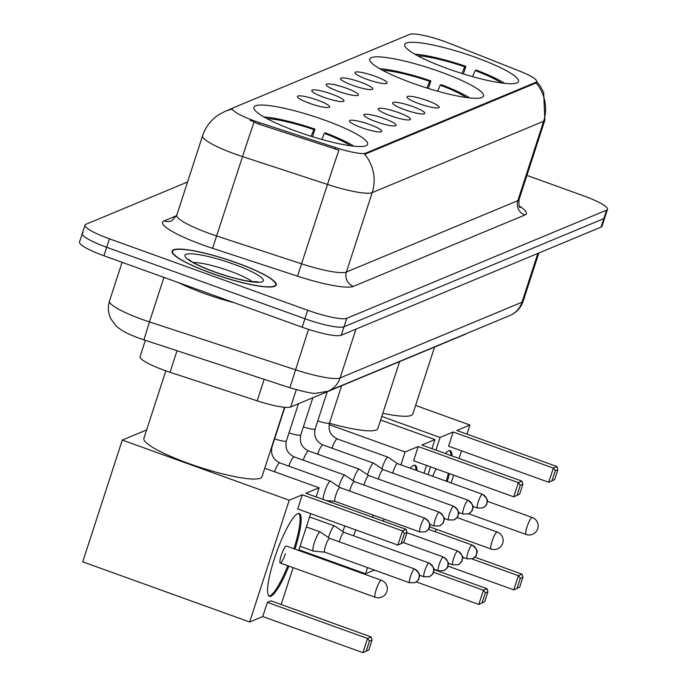 <?xml version="1.0" encoding="UTF-8"?>
<svg xmlns="http://www.w3.org/2000/svg" width="687" height="687" viewBox="0 0 687 687"><rect width="100%" height="100%" fill="white"/><g stroke="black" fill="none" stroke-linecap="round" stroke-linejoin="round"><path stroke-width="1.03" d="M412.844 83.29A59.829 9.876 18 0 0 483.502 96.051A59.829 9.876 18 0 0 440.358 71.843A59.829 9.876 18 0 0 369.7 59.073A59.829 9.876 18 0 0 412.844 83.29M447.83 68.726A59.829 9.876 18 0 0 518.487 81.487A59.829 9.876 18 0 0 475.344 57.279A59.829 9.876 18 0 0 404.686 44.518A59.829 9.876 18 0 0 447.83 68.726M296.982 131.518A59.829 9.876 18 0 0 367.639 144.279A59.829 9.876 18 0 0 324.496 120.07A59.829 9.876 18 0 0 253.838 107.301A59.829 9.876 18 0 0 296.982 131.518M369.469 124.441A16.935 2.791 -162 0 1 381.508 131.535A16.935 2.791 -162 0 1 361.68 127.688A16.935 2.791 -162 0 1 349.46 121.127A16.935 2.791 -162 0 1 369.469 124.441M383.844 118.456A16.935 2.791 -162 0 1 395.884 125.549A16.935 2.791 -162 0 1 376.055 121.702A16.935 2.791 -162 0 1 363.844 115.141A16.935 2.791 -162 0 1 383.844 118.456M398.22 112.47A16.935 2.791 -162 0 1 410.268 119.564A16.935 2.791 -162 0 1 390.439 115.717A16.935 2.791 -162 0 1 378.219 109.156A16.935 2.791 -162 0 1 398.22 112.47M412.604 106.485A16.935 2.791 -162 0 1 424.643 113.578A16.935 2.791 -162 0 1 404.815 109.731A16.935 2.791 -162 0 1 392.603 103.17A16.935 2.791 -162 0 1 412.604 106.485M426.979 100.5A16.935 2.791 -162 0 1 439.027 107.593A16.935 2.791 -162 0 1 419.199 103.746A16.935 2.791 -162 0 1 406.979 97.185A16.935 2.791 -162 0 1 426.979 100.5M317.394 100.087A16.935 2.791 -162 0 1 329.434 107.181A16.935 2.791 -162 0 1 309.605 103.333A16.935 2.791 -162 0 1 297.385 96.773A16.935 2.791 -162 0 1 317.394 100.087M331.769 94.102A16.935 2.791 -162 0 1 343.818 101.195A16.935 2.791 -162 0 1 323.981 97.348A16.935 2.791 -162 0 1 311.769 90.787A16.935 2.791 -162 0 1 331.769 94.102M346.154 88.116A16.935 2.791 -162 0 1 358.193 95.21A16.935 2.791 -162 0 1 338.365 91.362A16.935 2.791 -162 0 1 326.145 84.802A16.935 2.791 -162 0 1 346.154 88.116M360.529 82.131A16.935 2.791 -162 0 1 372.569 89.233A16.935 2.791 -162 0 1 352.74 85.377A16.935 2.791 -162 0 1 340.529 78.816A16.935 2.791 -162 0 1 360.529 82.131M374.904 76.154A16.935 2.791 -162 0 1 386.953 83.247A16.935 2.791 -162 0 1 367.124 79.391A16.935 2.791 -162 0 1 354.904 72.831A16.935 2.791 -162 0 1 374.904 76.154M466.078 333.727A33.869 5.59 -162 0 1 465.305 334.277L290.695 406.962A33.869 5.59 -162 0 1 257.161 400.83L170.032 372.268A33.869 5.59 -162 0 1 164.476 370.362A33.869 5.59 -162 0 1 140.054 356.656L145.343 340.383M259.385 122.604A30.477 5.032 -162 0 1 254.388 120.886A30.477 5.032 -162 0 1 232.412 108.546A30.477 5.032 -162 0 1 233.228 107.816L409.718 34.35A30.477 5.032 -162 0 1 449.684 43.393L519.518 71.053A30.477 5.032 -162 0 1 536.71 81.581A30.477 5.032 -162 0 1 535.894 82.311L365.81 153.115A30.477 5.032 -162 0 1 335.625 147.593L259.385 122.604L258.887 124.141L250.016 120.199M211.544 273.297A54.754 9.034 18 0 0 276.2 284.976A54.754 9.034 18 0 0 236.723 262.82A54.754 9.034 18 0 0 172.059 251.141A54.754 9.034 18 0 0 211.544 273.297M83.179 232.764A33.869 5.59 18 0 0 82.268 233.58L79.512 242.056A33.869 5.59 18 0 0 103.935 255.762L302.177 327.21A33.869 5.59 18 0 0 341.259 335.247L601.073 227.105L603.821 218.638A33.869 5.59 18 0 0 604.732 217.822A33.869 5.59 18 0 1 603.821 218.638L344.015 326.78L603.821 218.638L606.578 210.162A33.869 5.59 18 0 0 607.488 209.346A33.869 5.59 18 0 0 583.065 195.64L526.903 175.4M302.177 327.21L304.925 318.742A33.869 5.59 18 0 0 344.015 326.78A33.869 5.59 18 0 1 304.925 318.742L106.691 247.286L304.925 318.742L307.682 310.266A33.869 5.59 18 0 0 346.763 318.304L606.578 210.162M82.268 233.58A33.869 5.59 18 0 0 106.691 247.286A33.869 5.59 18 0 1 82.268 233.58L85.016 225.113A33.869 5.59 18 0 0 109.439 238.818L307.682 310.266M536.736 81.47L540.308 86.141L543.666 92.462L544.851 120.165A45.153 7.454 -162 0 1 543.64 121.255A39.511 38.266 67.4 0 0 536.126 82.947L364.694 154.309A39.511 38.266 -112.6 0 1 372.208 192.609A45.153 7.454 -162 0 1 327.493 184.434A39.511 0.61 -71.9 0 1 338.94 150.17L258.887 124.141M187.56 181.995L85.927 224.297A33.869 5.59 18 0 0 85.016 225.113M601.073 227.105A33.869 5.59 18 0 0 601.984 226.289L607.488 209.346M178.938 282.795A56.446 9.317 18 0 0 204.623 293.581A56.446 9.317 18 0 0 234.25 302.727M236.594 262.872A54.187 8.94 18 0 0 172.6 251.313A54.187 8.94 18 0 0 211.673 273.246A54.187 8.94 18 0 0 275.667 284.804A54.187 8.94 18 0 0 236.594 262.872M165.833 370.843L143.892 438.358A62.088 10.245 18 0 0 188.667 463.485A62.088 10.245 18 0 0 261.996 476.726L284.555 407.279M312.525 136.722L314.99 129.13A56.446 9.317 18 0 0 263.894 116.936M353.848 146.159A56.446 9.317 18 0 0 325.423 132.892L324.333 133.347L321.774 139.444M314.99 129.13L313.899 129.585A51.705 8.536 18 0 0 266.745 118.516M350.602 145.764A51.705 8.536 18 0 0 324.333 133.347M311.091 136.275L313.899 129.585M288.866 566.131A44.028 8.21 -70.2 0 1 270.953 596.204A44.028 8.21 -70.2 0 1 269.441 596.325A44.028 8.21 -70.2 0 1 275.41 555.62A44.028 8.21 -70.2 0 1 297.789 513.61A44.028 8.21 -70.2 0 1 299.292 513.49A44.028 8.21 -70.2 0 1 294.989 549.136M366.223 651.07L369.46 641.117L367.536 638.463L362.934 652.65L368.816 649.988L362.934 652.65L262.769 616.548L249.656 622.001L82.723 561.837L122.286 440.066L146.632 429.933M262.769 616.548L267.38 602.362L271.013 600.85L371.178 636.952L372.053 640.035L369.46 641.117M281.155 604.508L293.126 567.66M298.716 550.476L310.679 513.636M316.114 496.924L319.077 487.804L305.964 493.266L406.129 529.368L402.496 530.879L404.411 533.533L407.013 532.451L406.129 529.368M302.332 494.777L297.72 508.964L397.885 545.066L402.496 530.879L302.332 494.777L289.227 500.23L249.656 622.001M264.753 468.233L319.077 487.804M289.227 500.23L122.286 440.066M371.178 636.952L367.536 638.463L267.38 602.362M368.816 649.988L372.053 640.035M407.013 532.451L403.776 542.404L397.885 545.066L403.776 542.404M404.411 533.533L401.182 543.486M375.514 597.226A9.034 1.683 -70.2 0 1 375.205 597.243A9.034 1.683 -70.2 0 1 376.193 589.618A9.034 1.683 -70.2 0 1 381.019 580.283A9.034 1.683 -70.2 0 1 381.328 580.257L286.385 546.036A9.034 1.683 109.8 0 0 281.249 555.397A9.034 1.683 109.8 0 0 280.262 563.022A9.034 1.683 109.8 0 0 285.397 553.67M287.819 565.753A44.028 8.21 -70.2 0 1 268.952 596.041M298.742 513.395A44.028 8.21 -70.2 0 1 293.95 548.758M428.387 88.494L430.852 80.903A56.446 9.317 18 0 0 379.756 68.7M469.71 97.932A56.446 9.317 18 0 0 441.286 84.664L440.195 85.119L437.636 91.216M430.852 80.903L429.761 81.358A51.705 8.536 18 0 0 382.607 70.289M466.464 97.537A51.705 8.536 18 0 0 440.195 85.119M426.953 88.048L429.761 81.358M329.434 423.252A62.088 10.245 18 0 0 377.859 428.499L399.585 361.637M410.268 468.225A44.028 8.21 -70.2 0 1 413.651 465.382A44.028 8.21 -70.2 0 1 415.163 465.262A44.028 8.21 -70.2 0 1 417.035 470.664M482.085 602.842L485.323 592.89L483.408 590.236L478.796 604.423L484.687 601.76L478.796 604.423L416.313 581.898M374.406 570.081L365.527 573.774L298.939 549.78M433.832 569.54L487.04 588.725L487.916 591.808L485.323 592.89M424.016 473.188L426.55 465.408M431.977 448.697L434.94 439.577L421.835 445.039L521.991 481.14L518.359 482.652L520.274 485.305L522.876 484.223L521.991 481.14M418.194 446.55L413.591 460.737L513.747 496.838L518.359 482.652L418.194 446.55L405.09 452.003L400.916 464.859M367.528 567.599L365.527 573.774M380.615 420.006L434.94 439.577M405.09 452.003L329.116 424.618M487.04 588.725L483.408 590.236L433.454 572.228M484.687 601.76L487.916 591.808M522.876 484.223L519.638 494.176L513.747 496.838L519.638 494.176M520.274 485.305L517.045 495.258M414.605 465.168A44.028 8.21 -70.2 0 1 415.987 470.294M463.373 73.93L465.846 66.338A56.446 9.317 18 0 0 414.742 54.144M504.696 83.367A56.446 9.317 18 0 0 476.28 70.1L475.181 70.555L472.622 76.652M465.846 66.338L464.747 66.794A51.705 8.536 18 0 0 417.602 55.724M501.45 82.972A51.705 8.536 18 0 0 475.181 70.555M461.939 73.483L464.747 66.794M382.805 413.273A62.088 10.245 18 0 0 412.844 413.935L434.57 347.072M445.374 453.523A44.028 8.21 -70.2 0 1 448.637 450.818A44.028 8.21 -70.2 0 1 450.148 450.698A44.028 8.21 -70.2 0 1 452.02 455.919M449.41 473.652A44.028 8.21 -70.2 0 1 447.289 481.57M517.079 588.278L520.308 578.325L518.393 575.672L513.782 589.858L519.673 587.196L513.782 589.858L447.881 566.105M474.811 557.14L522.026 574.16L522.901 577.243L520.308 578.325M432.647 476.297A44.028 8.21 -70.2 0 1 436.065 468.843M435.249 531.738L436.073 529.196M451.101 482.944L453.626 475.172M459.062 458.452L461.535 450.844M466.962 434.132L469.925 425.021L456.821 430.474L556.985 466.576L553.344 468.087L555.268 470.741L557.861 469.659L556.985 466.576M453.188 431.986L448.577 446.172L548.741 482.274L553.344 468.087L453.188 431.986L440.075 437.439L435.953 450.131M430.526 466.842L428.001 474.623M415.609 405.442L469.925 425.021M440.075 437.439L381.783 416.434M522.026 574.16L518.393 575.672L471.9 558.917M519.673 587.196L522.901 577.243M557.861 469.659L554.624 479.612L548.741 482.274L554.624 479.612M555.268 470.741L552.03 480.694M449.59 450.603A44.028 8.21 -70.2 0 1 450.973 455.541M448.371 473.274A44.028 8.21 -70.2 0 1 446.249 481.201M329.708 538.376L320.288 531.987A10.159 1.898 109.8 0 0 320.202 531.944A10.159 1.898 109.8 0 0 319.859 531.978A10.159 1.898 109.8 0 0 314.423 542.481A10.159 1.898 109.8 0 0 313.315 551.06A10.159 1.898 109.8 0 0 313.401 551.086L324.736 552.176M329.743 538.393A7.334 1.365 109.8 0 0 329.683 538.359A7.334 1.365 109.8 0 0 329.434 538.385A7.334 1.365 109.8 0 0 325.509 545.967A7.334 1.365 109.8 0 0 324.702 552.168A7.334 1.365 109.8 0 0 324.771 552.185M344.093 532.391L334.663 526.002A10.159 1.898 109.8 0 0 334.586 525.959A10.159 1.898 109.8 0 0 334.234 525.993A10.159 1.898 109.8 0 0 328.807 536.495A10.159 1.898 109.8 0 0 328.472 537.535M344.118 532.408A7.334 1.365 109.8 0 0 344.058 532.373A7.334 1.365 109.8 0 0 343.809 532.399A7.334 1.365 109.8 0 0 339.885 539.982A7.334 1.365 109.8 0 0 339.335 541.845M344.891 525.967A10.159 1.898 109.8 0 0 343.182 530.51A10.159 1.898 109.8 0 0 342.856 531.549M355.857 529.917A7.334 1.365 109.8 0 0 354.269 533.997A7.334 1.365 109.8 0 0 353.719 535.86M373.178 515.13A10.159 1.898 109.8 0 0 372.388 517.208M384.119 519.071A7.334 1.365 109.8 0 0 383.32 521.141M340.031 487.59A7.334 1.365 109.8 0 0 339.971 487.564L330.576 481.192A10.159 1.898 109.8 0 0 330.49 481.149A10.159 1.898 109.8 0 0 330.146 481.175A10.159 1.898 109.8 0 0 324.711 491.677A10.159 1.898 109.8 0 0 323.199 499.475M424.643 518.196A7.334 1.365 109.8 0 0 420.916 525.194A7.334 1.365 109.8 0 0 419.92 531.978L425.227 531.85A7.334 7.11 67.4 0 0 429.195 527.522A7.334 7.11 -112.6 0 0 424.643 518.196A7.334 1.365 109.8 0 1 424.901 518.17L339.971 487.564A7.334 1.365 109.8 0 0 339.722 487.581A7.334 1.365 109.8 0 0 335.797 495.172A7.334 1.365 109.8 0 0 334.99 501.373A7.334 1.365 109.8 0 0 335.058 501.381L326.085 500.514M354.406 481.604A7.334 1.365 109.8 0 0 354.346 481.578L344.951 475.206A10.159 1.898 109.8 0 0 344.874 475.164A10.159 1.898 109.8 0 0 344.522 475.189A10.159 1.898 109.8 0 0 339.095 485.692A10.159 1.898 109.8 0 0 338.768 486.739M439.027 512.21A7.334 1.365 109.8 0 0 435.3 519.209A7.334 1.365 109.8 0 0 434.304 525.993L439.611 525.864A7.334 7.11 67.4 0 0 443.57 521.536A7.334 7.11 -112.6 0 0 439.027 512.21A7.334 1.365 109.8 0 1 439.276 512.184L354.346 481.578A7.334 1.365 109.8 0 0 354.097 481.596A7.334 1.365 109.8 0 0 350.172 489.187A7.334 1.365 109.8 0 0 349.623 491.042M368.756 475.602L359.335 469.221A10.159 1.898 109.8 0 0 359.249 469.178A10.159 1.898 109.8 0 0 358.906 469.204A10.159 1.898 109.8 0 0 353.47 479.706A10.159 1.898 109.8 0 0 353.144 480.754M368.79 475.619A7.334 1.365 109.8 0 0 368.73 475.593A7.334 1.365 109.8 0 0 368.472 475.61A7.334 1.365 109.8 0 0 364.557 483.201A7.334 1.365 109.8 0 0 364.007 485.056M383.14 469.616L373.711 463.236A10.159 1.898 109.8 0 0 373.634 463.193A10.159 1.898 109.8 0 0 373.281 463.218A10.159 1.898 109.8 0 0 367.846 473.721A10.159 1.898 109.8 0 0 367.519 474.769M383.166 469.633A7.334 1.365 109.8 0 0 383.106 469.607A7.334 1.365 109.8 0 0 382.857 469.625A7.334 1.365 109.8 0 0 378.932 477.216A7.334 1.365 109.8 0 0 378.382 479.071M397.515 463.631L388.086 457.25A10.159 1.898 109.8 0 0 388.009 457.207A10.159 1.898 109.8 0 0 387.666 457.233A10.159 1.898 109.8 0 0 382.23 467.735A10.159 1.898 109.8 0 0 381.903 468.783M397.541 463.648A7.334 1.365 109.8 0 0 397.49 463.622A7.334 1.365 109.8 0 0 397.232 463.639A7.334 1.365 109.8 0 0 393.308 471.23A7.334 1.365 109.8 0 0 392.766 473.085M177.014 350.774L170.032 372.268M365.81 153.115L365.467 154.154M335.625 147.593L335.127 149.131M535.894 82.311L535.559 83.359M264.143 379.327L257.161 400.83M296.295 389.718L290.695 406.962M519.243 206.014A56.446 9.317 -162 0 1 524.825 215.022L353.393 286.376A56.446 9.317 -162 0 1 297.505 276.157L327.493 184.434L242.545 156.593A45.153 7.454 -162 0 1 235.134 154.043A45.153 7.454 -162 0 1 202.579 135.768L176.774 215.186A45.153 7.454 18 0 0 209.337 233.46A45.153 7.454 18 0 0 216.74 236.01L301.687 263.851A45.153 7.454 18 0 0 346.403 272.026L517.835 200.673A45.153 7.454 18 0 0 519.046 199.582C518.737 204.906 519.089 207.551 520.119 207.517M254.035 122.174A39.511 0.61 -71.9 0 0 242.545 156.593L212.558 248.316A56.446 9.317 -162 0 1 164.107 220.922L176.576 215.735M524.825 215.022A11.293 10.932 -112.6 0 1 517.835 200.673L543.64 121.255L372.208 192.609L346.403 272.026A11.293 10.932 -112.6 0 0 353.393 286.376M232.567 108.263L225.121 111.363A39.511 38.266 67.4 0 1 232.189 109.216M297.505 276.157L212.558 248.316M109.439 238.818L103.935 255.762M346.763 318.304L341.259 335.247M164.107 220.922A11.293 10.932 -112.6 0 0 171.887 220.759L176.774 215.186M143.918 339.919L149.465 321.902L295.401 369.735A45.153 7.454 18 0 0 340.117 377.91L521.991 302.203A45.153 7.454 18 0 0 523.202 301.121C520.832 307.888 516.366 312.697 509.806 315.531L327.922 391.238L316.011 393.265C313.813 393.926 305.097 392.088 289.862 387.76L139.59 338.433C122.733 331.967 120.405 329.511 116.206 325.947L110.968 319.017C108.091 313.246 107.601 307.261 109.491 301.078A45.153 7.454 18 0 0 142.054 319.352A45.153 7.454 18 0 0 149.465 321.902L163.927 277.385M289.862 387.76L308.515 329.374M327.922 391.238A22.577 21.864 -112.6 0 0 340.117 377.91L355.969 329.133M509.806 315.531A22.577 21.864 -112.6 0 0 521.991 302.203L537.844 253.426M252.361 281.687A34.41 5.676 18 0 0 229.982 271.125A34.41 5.676 18 0 0 193.287 262.494M233.606 264.117A41.177 6.793 18 0 0 186.074 254.345A41.177 6.793 18 0 0 214.662 272A41.177 6.793 18 0 0 262.194 281.782A41.177 6.793 18 0 0 233.606 264.117M491.377 548.999A9.034 1.683 -70.2 0 1 491.068 549.016A9.034 1.683 -70.2 0 1 492.055 541.39A9.034 1.683 -70.2 0 1 496.89 532.056A9.034 1.683 -70.2 0 1 497.199 532.03L457.01 517.543M526.371 534.434A9.034 1.683 -70.2 0 1 526.062 534.46A9.034 1.683 -70.2 0 1 527.041 526.826A9.034 1.683 -70.2 0 1 531.875 517.491A9.034 1.683 -70.2 0 1 532.185 517.466L487.263 501.278M414.355 568.991A7.334 1.365 109.8 0 0 410.628 575.998A7.334 1.365 109.8 0 0 409.632 582.782L414.939 582.653A7.334 7.11 67.4 0 0 418.907 578.317A7.334 7.11 -112.6 0 0 414.355 568.991A7.334 1.365 109.8 0 1 414.613 568.973L329.683 538.359M428.74 563.005A7.334 1.365 109.8 0 0 425.013 570.012A7.334 1.365 109.8 0 0 424.016 576.797L429.323 576.668A7.334 7.11 67.4 0 0 433.282 572.331A7.334 7.11 -112.6 0 0 428.74 563.005A7.334 1.365 109.8 0 1 428.989 562.988L344.058 532.373M443.115 557.02A7.334 1.365 109.8 0 0 439.388 564.027A7.334 1.365 109.8 0 0 438.392 570.811L443.699 570.682A7.334 7.11 67.4 0 0 447.666 566.346A7.334 7.11 -112.6 0 0 443.115 557.02A7.334 1.365 109.8 0 1 443.373 557.002L403.398 542.593M457.499 551.034A7.334 1.365 109.8 0 0 453.763 558.042A7.334 1.365 109.8 0 0 452.776 564.826L458.083 564.697A7.334 7.11 67.4 0 0 462.042 560.36A7.334 7.11 -112.6 0 0 457.499 551.034A7.334 1.365 109.8 0 1 457.748 551.017L406.927 532.7M471.875 545.049A7.334 1.365 109.8 0 0 468.148 552.056A7.334 1.365 109.8 0 0 467.151 558.84L472.458 558.711A7.334 7.11 67.4 0 0 476.417 554.383A7.334 7.11 -112.6 0 0 471.875 545.049A7.334 1.365 109.8 0 1 472.124 545.031L428.422 529.282M330.49 481.149L279.789 462.875A10.159 1.898 109.8 0 0 279.437 462.901A10.159 1.898 109.8 0 0 279.283 462.978A10.159 1.898 109.8 0 0 274.568 471.763M284.873 407.305L272.018 446.868A10.159 1.675 -162 0 1 271.597 447.168M344.874 475.164L294.165 456.889A10.159 1.898 109.8 0 0 293.813 456.915A10.159 1.898 109.8 0 0 293.667 456.992A10.159 1.898 109.8 0 0 288.823 466.129M298.467 403.724L286.393 440.882A10.159 1.675 -162 0 1 285.955 441.183A10.159 1.675 -162 0 1 274.637 438.804M453.403 506.225A7.334 1.365 109.8 0 0 449.676 513.223A7.334 1.365 109.8 0 0 448.68 520.007L453.987 519.879A7.334 7.11 67.4 0 0 457.954 515.551A7.334 7.11 -112.6 0 0 453.403 506.225A7.334 1.365 109.8 0 1 453.66 506.207L368.73 475.593M359.249 469.178L308.54 450.904A10.159 1.898 109.8 0 0 308.197 450.93A10.159 1.898 109.8 0 0 308.042 451.007A10.159 1.898 109.8 0 0 303.199 460.144M312.851 397.739L300.777 434.897A10.159 1.675 -162 0 1 300.339 435.197A10.159 1.675 -162 0 1 289.021 432.819M467.787 500.239A7.334 1.365 109.8 0 0 464.06 507.238A7.334 1.365 109.8 0 0 463.064 514.022L468.371 513.893A7.334 7.11 67.4 0 0 472.33 509.565A7.334 7.11 -112.6 0 0 467.787 500.239A7.334 1.365 109.8 0 1 468.036 500.222L383.106 469.607M373.634 463.193L322.924 444.918A10.159 1.898 109.8 0 0 322.572 444.944A10.159 1.898 109.8 0 0 322.426 445.021A10.159 1.898 109.8 0 0 317.583 454.159M327.227 391.753L315.153 428.911A10.159 1.675 -162 0 1 314.715 429.212A10.159 1.675 -162 0 1 303.396 426.833M482.162 494.254A7.334 1.365 109.8 0 0 478.435 501.252A7.334 1.365 109.8 0 0 477.439 508.037L482.746 507.908A7.334 7.11 67.4 0 0 486.714 503.58A7.334 7.11 -112.6 0 0 482.162 494.254A7.334 1.365 109.8 0 1 482.42 494.236L397.49 463.622M388.009 457.207L337.3 438.933A10.159 1.898 109.8 0 0 336.956 438.959A10.159 1.898 109.8 0 0 336.802 439.036A10.159 1.898 109.8 0 0 331.958 448.173M341.611 385.768L329.537 422.926A10.159 1.675 -162 0 1 329.099 423.226A10.159 1.675 -162 0 1 317.772 420.848M536.71 81.581L536.229 83.075M225.121 111.363L218.638 114.789C210.9 119.95 205.542 126.94 202.579 135.768M544.851 120.165L519.046 199.582M109.491 301.078L122.097 262.305M523.202 301.121L538.84 253.014M256.775 282.305L257.762 281.799L251.425 281.576C241.455 280.244 229.278 277.05 214.894 271.983C189.947 262.632 188.736 259.042 188.856 259.411L189.354 260.399M172.197 252.55L172.6 251.313M275.264 286.032L275.667 284.804M280.262 563.022L375.205 597.243A9.034 9.034 0 0 0 387.296 588.536A9.034 9.034 0 0 0 381.328 580.257M429.53 526.843L491.068 549.016A9.034 9.034 0 0 0 503.159 540.308A9.034 9.034 0 0 0 497.199 532.03M468.654 513.764L526.062 534.46A9.034 9.034 0 0 0 538.153 525.744A9.034 9.034 0 0 0 532.185 517.466M306.359 526.955L320.202 531.944M300.073 546.294L313.315 551.06M409.632 582.782L324.702 552.168M414.613 568.973C423.45 576.556 418.014 576.994 418.967 578.523C419.25 579.27 417.902 580.644 414.939 582.653M309.605 516.959L334.586 525.959M424.016 576.797L419.422 575.139M428.989 562.988C437.825 570.571 432.389 571.009 433.342 572.537C433.626 573.284 432.286 574.658 429.323 576.668M438.392 570.811L433.806 569.154M443.373 557.002C452.201 564.585 446.773 565.023 447.726 566.552C448.001 567.299 446.662 568.681 443.699 570.682M452.776 564.826L448.182 563.168M457.748 551.017C466.585 558.6 461.149 559.038 462.102 560.566C462.385 561.313 461.046 562.696 458.083 564.697M467.151 558.84L462.557 557.183M472.124 545.031C480.96 552.614 475.533 553.052 476.486 554.581C476.761 555.328 475.421 556.71 472.458 558.711M279.789 462.875C273.057 459.612 270.463 454.279 272.018 446.868M419.92 531.978L334.99 501.373M424.901 518.17C433.737 525.761 428.302 526.19 429.255 527.728C429.538 528.475 428.19 529.849 425.227 531.85M294.165 456.889C287.432 453.626 284.847 448.293 286.393 440.882M434.304 525.993L429.71 524.336M439.276 512.184C448.113 519.776 442.686 520.205 443.63 521.742C443.914 522.489 442.574 523.863 439.611 525.864M308.54 450.904C301.816 447.641 299.223 442.308 300.777 434.897M448.68 520.007L444.094 518.359M453.66 506.207C462.497 513.79 457.061 514.219 458.014 515.757C458.289 516.504 456.949 517.878 453.987 519.879M322.924 444.918C316.192 441.655 313.607 436.322 315.153 428.911M463.064 514.022L458.469 512.373M468.036 500.222C476.872 507.805 471.437 508.234 472.39 509.771C472.673 510.518 471.334 511.892 468.371 513.893M337.3 438.933C330.576 435.67 327.982 430.337 329.537 422.926M477.439 508.037L472.845 506.388M482.42 494.236C491.248 501.819 485.821 502.249 486.774 503.786C487.049 504.533 485.709 505.907 482.746 507.908"/></g></svg>
